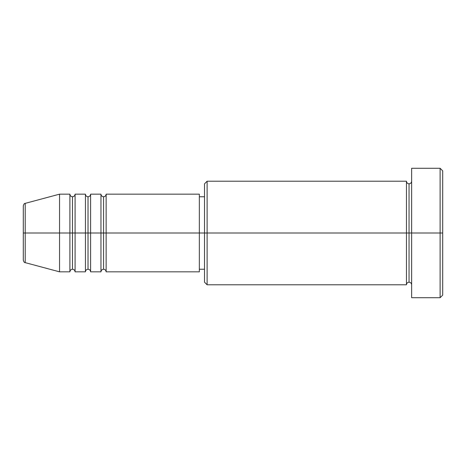 <?xml version="1.0" encoding="UTF-8"?>
<svg xmlns="http://www.w3.org/2000/svg" width="466" height="466" viewBox="0 0 466 466"><rect width="100%" height="100%" fill="white"/><g stroke="black" fill="none" stroke-linecap="round" stroke-linejoin="round"><path stroke-width="0.7" d="M23.3 233L23.3 260.133L23.3 233L25.216 233L23.3 233L23.3 205.867L23.3 233M411.635 284.778C411.472 283.212 410.61 282.349 409.043 282.186C407.476 282.349 406.614 283.212 406.457 284.778L406.457 181.222L406.457 233L409.043 233L409.043 183.814L409.043 233L409.043 183.814L409.043 233L411.635 233L411.635 297.722L411.635 168.278L411.635 233L440.114 233L440.114 297.722L440.114 233L442.7 233L442.7 170.865L442.7 295.135L442.7 233L207.114 233L207.114 284.778L207.114 233L199.343 233L199.343 271.835L199.343 233L106.143 233L106.143 194.165L106.143 233L90.614 233L90.614 194.165L90.614 233L75.078 233L75.078 194.165L75.078 233L72.486 233L72.486 269.243C70.925 269.406 70.057 270.268 69.9 271.835L59.543 271.835L59.543 233L59.543 271.835L25.216 262.638L25.216 233L25.216 262.638C24.43 262.742 23.795 261.909 23.3 260.133M106.143 271.835C105.986 270.268 105.124 269.406 103.557 269.243C101.99 269.406 101.128 270.268 100.965 271.835L100.965 194.165L100.965 233L103.557 233L103.557 196.757L103.557 269.243L103.557 233L106.143 233L106.143 271.835L199.343 271.835M90.614 271.835C90.451 270.268 89.589 269.406 88.022 269.243C86.455 269.406 85.593 270.268 85.435 271.835L85.435 194.165L85.435 233L88.022 233L88.022 196.757L88.022 269.243L88.022 233L90.614 233L90.614 271.835L100.965 271.835M69.9 271.835L69.9 233L72.486 233L72.486 196.757L72.486 233L69.9 233L69.9 194.165L69.9 233L25.216 233L69.9 233L69.9 194.165L59.543 194.165L59.543 233L59.543 194.165L25.216 203.362L25.216 233L25.216 203.362C24.43 203.258 23.795 204.091 23.3 205.867M69.9 194.165C70.057 195.732 70.925 196.594 72.486 196.757C74.053 196.594 74.915 195.732 75.078 194.165L75.078 233L85.435 233L85.435 194.165C85.593 195.732 86.455 196.594 88.022 196.757C89.589 196.594 90.451 195.732 90.614 194.165L90.614 233L100.965 233L100.965 194.165C101.128 195.732 101.99 196.594 103.557 196.757C105.124 196.594 105.986 195.732 106.143 194.165L106.143 233L199.343 233L199.343 194.165L199.343 233L204.522 233L204.522 282.186L204.522 183.814L204.522 233L406.457 233L406.457 181.222L207.114 181.222L207.114 233L207.114 181.222L204.522 183.814M75.078 271.835C74.915 270.268 74.053 269.406 72.486 269.243L72.486 233L75.078 233L75.078 271.835L75.078 233L75.078 271.835L85.435 271.835M440.114 233L440.114 168.278L440.114 233M406.457 233L406.457 284.778L406.457 233M409.043 233L409.043 282.186L409.043 233M69.9 233L69.9 271.835L69.9 233M85.435 233L85.435 271.835L85.435 233M90.614 233L90.614 271.835L90.614 233M100.965 233L100.965 271.835L100.965 233M106.143 233L106.143 271.835L106.143 233M406.457 284.778L207.114 284.778L204.522 282.186M411.635 297.722L440.114 297.722L442.7 295.135M406.457 181.222C406.614 182.788 407.476 183.651 409.043 183.814C410.61 183.651 411.472 182.788 411.635 181.222M204.522 269.243L199.343 269.243M85.435 194.165L75.078 194.165M442.7 170.865L440.114 168.278L411.635 168.278M204.522 196.757L199.343 196.757M199.343 194.165L106.143 194.165M100.965 194.165L90.614 194.165"/></g></svg>
